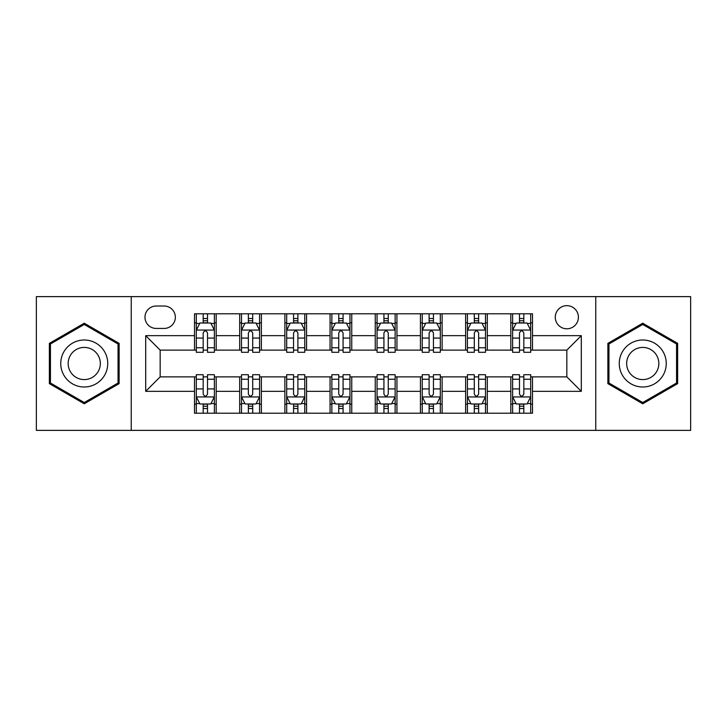 <?xml version="1.0" encoding="UTF-8"?>
<svg xmlns="http://www.w3.org/2000/svg" width="727" height="727" viewBox="0 0 727 727"><rect width="100%" height="100%" fill="white"/><g stroke="black" fill="none" stroke-linecap="round" stroke-linejoin="round"><path stroke-width="1.09" d="M566.842 305.658A11.568 11.568 0 0 0 555.274 317.226A11.568 11.568 0 0 0 566.842 328.795A11.568 11.568 0 0 0 578.41 317.226A11.568 11.568 0 0 0 566.842 305.658M595.758 430.375L690.65 430.375L690.65 296.625L595.758 296.625L595.758 430.375L131.242 430.375L131.242 296.625L36.35 296.625L36.35 430.375L131.242 430.375M156.187 328.431L164.138 328.431A11.205 11.205 0 0 0 175.343 317.226A11.205 11.205 0 0 0 164.138 306.022L156.187 306.022A11.205 11.205 0 0 0 144.982 317.226A11.205 11.205 0 0 0 156.187 328.431M595.758 296.625L131.242 296.625M194.5 391.335L145.7 391.335L145.7 335.665L194.5 335.665L194.5 350.123L160.158 350.123L160.158 376.877L194.5 376.877L194.5 413.209L532.5 413.209L532.5 376.877L566.842 376.877L566.842 350.123L532.5 350.123L532.5 335.665L581.3 335.665L581.3 391.335L532.5 391.335M532.5 335.665L532.5 313.791L194.5 313.791L194.5 335.665M510.808 313.791L510.808 350.123L512.617 350.123M519.487 350.123L523.822 350.123M530.692 350.123L532.5 350.123M510.808 350.123L485.5 350.123M465.625 313.791L465.625 350.123L467.425 350.123M474.295 350.123L478.639 350.123M465.625 350.123L440.317 350.123M420.433 313.791L420.433 350.123L422.242 350.123M429.112 350.123L433.446 350.123M420.433 350.123L395.134 350.123M375.25 313.791L375.25 350.123L377.059 350.123M383.929 350.123L388.263 350.123M375.25 350.123L349.941 350.123M330.058 313.791L330.058 350.123L331.866 350.123M338.737 350.123L343.071 350.123M330.058 350.123L304.758 350.123M284.875 313.791L284.875 350.123L286.683 350.123M293.554 350.123L297.888 350.123M284.875 350.123L259.575 350.123M239.692 313.791L239.692 350.123L241.5 350.123M248.361 350.123L252.705 350.123M239.692 350.123L214.383 350.123M194.5 350.123L196.308 350.123M203.178 350.123L207.513 350.123M194.5 376.877L196.308 376.877M203.178 376.877L207.513 376.877M214.383 376.877L216.192 376.877L216.192 413.209M241.5 376.877L216.192 376.877M248.361 376.877L252.705 376.877M259.575 376.877L261.375 376.877L261.375 413.209M286.683 376.877L261.375 376.877M293.554 376.877L297.888 376.877M304.758 376.877L306.567 376.877L306.567 413.209M331.866 376.877L306.567 376.877M338.737 376.877L343.071 376.877M349.941 376.877L351.75 376.877L351.75 413.209M377.059 376.877L351.75 376.877M383.929 376.877L388.263 376.877M395.134 376.877L396.942 376.877L396.942 413.209M422.242 376.877L396.942 376.877M429.112 376.877L433.446 376.877M440.317 376.877L442.125 376.877L442.125 413.209M467.425 376.877L442.125 376.877M474.295 376.877L478.639 376.877M485.5 376.877L487.308 376.877L487.308 413.209M512.617 376.877L487.308 376.877M519.487 376.877L523.822 376.877M530.692 376.877L532.5 376.877M216.192 313.791L216.192 350.123M194.5 322.833L196.308 322.833M203.178 322.833L207.513 322.833M214.383 322.833L216.192 322.833M194.5 404.167L196.308 404.167M203.178 404.167L207.513 404.167M214.383 404.167L216.192 404.167M239.692 376.877L239.692 413.209M261.375 313.791L261.375 350.123M239.692 322.833L241.5 322.833M248.361 322.833L252.705 322.833M259.575 322.833L261.375 322.833M239.692 404.167L241.5 404.167M248.361 404.167L252.705 404.167M259.575 404.167L261.375 404.167M284.875 376.877L284.875 413.209M284.875 404.167L286.683 404.167M293.554 404.167L297.888 404.167M304.758 404.167L306.567 404.167M306.567 313.791L306.567 350.123M284.875 322.833L286.683 322.833M293.554 322.833L297.888 322.833M304.758 322.833L306.567 322.833M330.058 376.877L330.058 413.209M330.058 404.167L331.866 404.167M338.737 404.167L343.071 404.167M349.941 404.167L351.75 404.167M351.75 313.791L351.75 350.123M330.058 322.833L331.866 322.833M338.737 322.833L343.071 322.833M349.941 322.833L351.75 322.833M375.25 376.877L375.25 413.209M375.25 404.167L377.059 404.167M383.929 404.167L388.263 404.167M395.134 404.167L396.942 404.167M396.942 313.791L396.942 350.123M375.25 322.833L377.059 322.833M383.929 322.833L388.263 322.833M395.134 322.833L396.942 322.833M420.433 376.877L420.433 413.209M420.433 404.167L422.242 404.167M429.112 404.167L433.446 404.167M440.317 404.167L442.125 404.167M442.125 313.791L442.125 350.123M420.433 322.833L422.242 322.833M429.112 322.833L433.446 322.833M440.317 322.833L442.125 322.833M465.625 376.877L465.625 413.209M465.625 404.167L467.425 404.167M474.295 404.167L478.639 404.167M485.5 404.167L487.308 404.167M487.308 313.791L487.308 350.123M465.625 322.833L467.425 322.833M474.295 322.833L478.639 322.833M485.5 322.833L487.308 322.833M510.808 376.877L510.808 413.209M510.808 404.167L512.617 404.167M519.487 404.167L523.822 404.167M530.692 404.167L532.5 404.167M510.808 322.833L512.617 322.833M519.487 322.833L523.822 322.833M530.692 322.833L532.5 322.833M160.158 350.123L145.7 335.665M160.158 376.877L145.7 391.335M581.3 335.665L566.842 350.123M581.3 391.335L566.842 376.877M84.25 403.785L119.128 383.638L119.128 343.362L84.25 323.215L49.363 343.362L49.363 383.638L84.25 403.785M677.637 343.362L642.75 323.215L607.872 343.362L607.872 383.638L642.75 403.785L677.637 383.638L677.637 343.362M207.513 318.499L203.178 318.499M214.383 347.76L207.513 347.76L207.513 352.295L214.383 352.295L214.383 330.24L210.766 323.015L199.925 323.015L196.308 330.24L196.308 352.295L203.178 352.295L203.178 347.76L196.308 347.76M196.308 330.24L196.308 313.791M214.383 330.24L214.383 313.791M203.178 323.015L203.178 313.791M207.513 313.791L207.513 323.015M207.513 347.76L207.513 332.957C206.068 330.167 204.623 330.167 203.178 332.957L203.178 347.76M203.178 408.501L207.513 408.501M196.308 379.24L203.178 379.24L203.178 374.705L196.308 374.705L196.308 396.76L199.925 403.985L210.766 403.985L214.383 396.76L214.383 374.705L207.513 374.705L207.513 379.24L214.383 379.24M214.383 396.76L214.383 413.209M196.308 396.76L196.308 413.209M207.513 403.985L207.513 413.209M203.178 413.209L203.178 403.985M203.178 379.24L203.178 394.043C204.623 396.833 206.068 396.833 207.513 394.043L207.513 379.24M252.705 318.499L248.361 318.499M259.575 347.76L252.705 347.76L252.705 352.295L259.575 352.295L259.575 330.24L255.959 323.015L245.108 323.015L241.5 330.24L241.5 352.295L248.361 352.295L248.361 347.76L241.5 347.76M241.5 330.24L241.5 313.791M259.575 330.24L259.575 313.791M248.361 323.015L248.361 313.791M252.705 313.791L252.705 323.015M252.705 347.76L252.705 332.957C251.26 330.167 249.815 330.167 248.361 332.957L248.361 347.76M297.888 318.499L293.554 318.499M304.758 347.76L297.888 347.76L297.888 352.295L304.758 352.295L304.758 330.24L301.142 323.015L290.3 323.015L286.683 330.24L286.683 352.295L293.554 352.295L293.554 347.76L286.683 347.76M286.683 330.24L286.683 313.791M304.758 330.24L304.758 313.791M293.554 323.015L293.554 313.791M297.888 313.791L297.888 323.015M297.888 347.76L297.888 332.957C296.443 330.167 294.998 330.167 293.554 332.957L293.554 347.76M343.071 318.499L338.737 318.499M349.941 347.76L343.071 347.76L343.071 352.295L349.941 352.295L349.941 330.24L346.325 323.015L335.483 323.015L331.866 330.24L331.866 352.295L338.737 352.295L338.737 347.76L331.866 347.76M331.866 330.24L331.866 313.791M349.941 330.24L349.941 313.791M338.737 323.015L338.737 313.791M343.071 313.791L343.071 323.015M343.071 347.76L343.071 332.957C341.635 330.167 340.181 330.167 338.737 332.957L338.737 347.76M248.361 408.501L252.705 408.501M241.5 379.24L248.361 379.24L248.361 374.705L241.5 374.705L241.5 396.76L245.108 403.985L255.959 403.985L259.575 396.76L259.575 374.705L252.705 374.705L252.705 379.24L259.575 379.24M259.575 396.76L259.575 413.209M241.5 396.76L241.5 413.209M252.705 403.985L252.705 413.209M248.361 413.209L248.361 403.985M248.361 379.24L248.361 394.043C249.806 396.833 251.251 396.833 252.705 394.043L252.705 379.24M293.554 408.501L297.888 408.501M286.683 379.24L293.554 379.24L293.554 374.705L286.683 374.705L286.683 396.76L290.3 403.985L301.142 403.985L304.758 396.76L304.758 374.705L297.888 374.705L297.888 379.24L304.758 379.24M304.758 396.76L304.758 413.209M286.683 396.76L286.683 413.209M297.888 403.985L297.888 413.209M293.554 413.209L293.554 403.985M293.554 379.24L293.554 394.043C294.998 396.833 296.443 396.833 297.888 394.043L297.888 379.24M338.737 408.501L343.071 408.501M331.866 379.24L338.737 379.24L338.737 374.705L331.866 374.705L331.866 396.76L335.483 403.985L346.325 403.985L349.941 396.76L349.941 374.705L343.071 374.705L343.071 379.24L349.941 379.24M349.941 396.76L349.941 413.209M331.866 396.76L331.866 413.209M343.071 403.985L343.071 413.209M338.737 413.209L338.737 403.985M338.737 379.24L338.737 394.043C340.181 396.833 341.626 396.833 343.071 394.043L343.071 379.24M388.263 318.499L383.929 318.499M395.134 347.76L388.263 347.76L388.263 352.295L395.134 352.295L395.134 330.24L391.517 323.015L380.675 323.015L377.059 330.24L377.059 352.295L383.929 352.295L383.929 347.76L377.059 347.76M377.059 330.24L377.059 313.791M395.134 330.24L395.134 313.791M383.929 323.015L383.929 313.791M388.263 313.791L388.263 323.015M388.263 347.76L388.263 332.957C386.819 330.167 385.374 330.167 383.929 332.957L383.929 347.76M383.929 408.501L388.263 408.501M377.059 379.24L383.929 379.24L383.929 374.705L377.059 374.705L377.059 396.76L380.675 403.985L391.517 403.985L395.134 396.76L395.134 374.705L388.263 374.705L388.263 379.24L395.134 379.24M395.134 396.76L395.134 413.209M377.059 396.76L377.059 413.209M388.263 403.985L388.263 413.209M383.929 413.209L383.929 403.985M383.929 379.24L383.929 394.043C385.365 396.833 386.819 396.833 388.263 394.043L388.263 379.24M104.597 351.75A23.5 23.5 0 0 0 72.5 343.153A23.5 23.5 0 0 0 63.894 375.25A23.5 23.5 0 0 0 96 383.847A23.5 23.5 0 0 0 104.597 351.75M98.181 355.458A16.085 16.085 0 0 0 76.208 349.569A16.085 16.085 0 0 0 70.319 371.542A16.085 16.085 0 0 0 92.293 377.431A16.085 16.085 0 0 0 98.181 355.458M84.25 402.531L50.445 383.011L50.445 343.989L84.25 324.469L118.047 343.989L118.047 383.011L84.25 402.531M642.75 387A23.5 23.5 0 0 0 666.25 363.5A23.5 23.5 0 0 0 642.75 340A23.5 23.5 0 0 0 619.259 363.5A23.5 23.5 0 0 0 642.75 387M642.75 379.585A16.085 16.085 0 0 0 658.835 363.5A16.085 16.085 0 0 0 642.75 347.415A16.085 16.085 0 0 0 626.665 363.5A16.085 16.085 0 0 0 642.75 379.585M608.953 343.989L642.75 324.469L676.555 343.989L676.555 383.011L642.75 402.531L608.953 383.011L608.953 343.989M433.446 318.499L429.112 318.499M440.317 347.76L433.446 347.76L433.446 352.295L440.317 352.295L440.317 330.24L436.7 323.015L425.858 323.015L422.242 330.24L422.242 352.295L429.112 352.295L429.112 347.76L422.242 347.76M422.242 330.24L422.242 313.791M440.317 330.24L440.317 313.791M429.112 323.015L429.112 313.791M433.446 313.791L433.446 323.015M433.446 347.76L433.446 332.957C432.002 330.167 430.557 330.167 429.112 332.957L429.112 347.76M429.112 408.501L433.446 408.501M422.242 379.24L429.112 379.24L429.112 374.705L422.242 374.705L422.242 396.76L425.858 403.985L436.7 403.985L440.317 396.76L440.317 374.705L433.446 374.705L433.446 379.24L440.317 379.24M440.317 396.76L440.317 413.209M422.242 396.76L422.242 413.209M433.446 403.985L433.446 413.209M429.112 413.209L429.112 403.985M429.112 379.24L429.112 394.043C430.557 396.833 432.002 396.833 433.446 394.043L433.446 379.24M478.639 318.499L474.295 318.499M485.5 347.76L478.639 347.76L478.639 352.295L485.5 352.295L485.5 330.24L481.892 323.015L471.041 323.015L467.425 330.24L467.425 352.295L474.295 352.295L474.295 347.76L467.425 347.76M467.425 330.24L467.425 313.791M485.5 330.24L485.5 313.791M474.295 323.015L474.295 313.791M478.639 313.791L478.639 323.015M478.639 347.76L478.639 332.957C477.194 330.167 475.749 330.167 474.295 332.957L474.295 347.76M474.295 408.501L478.639 408.501M467.425 379.24L474.295 379.24L474.295 374.705L467.425 374.705L467.425 396.76L471.041 403.985L481.892 403.985L485.5 396.76L485.5 374.705L478.639 374.705L478.639 379.24L485.5 379.24M485.5 396.76L485.5 413.209M467.425 396.76L467.425 413.209M478.639 403.985L478.639 413.209M474.295 413.209L474.295 403.985M474.295 379.24L474.295 394.043C475.74 396.833 477.185 396.833 478.639 394.043L478.639 379.24M523.822 318.499L519.487 318.499M530.692 347.76L523.822 347.76L523.822 352.295L530.692 352.295L530.692 330.24L527.075 323.015L516.234 323.015L512.617 330.24L512.617 352.295L519.487 352.295L519.487 347.76L512.617 347.76M512.617 330.24L512.617 313.791M530.692 330.24L530.692 313.791M519.487 323.015L519.487 313.791M523.822 313.791L523.822 323.015M523.822 347.76L523.822 332.957C522.377 330.167 520.932 330.167 519.487 332.957L519.487 347.76M519.487 408.501L523.822 408.501M512.617 379.24L519.487 379.24L519.487 374.705L512.617 374.705L512.617 396.76L516.234 403.985L527.075 403.985L530.692 396.76L530.692 374.705L523.822 374.705L523.822 379.24L530.692 379.24M530.692 396.76L530.692 413.209M512.617 396.76L512.617 413.209M523.822 403.985L523.822 413.209M519.487 413.209L519.487 403.985M519.487 379.24L519.487 394.043C520.932 396.833 522.377 396.833 523.822 394.043L523.822 379.24M239.692 391.335L216.192 391.335M239.692 335.665L216.192 335.665M284.875 335.665L261.375 335.665M284.875 391.335L261.375 391.335M330.058 335.665L306.567 335.665M330.058 391.335L306.567 391.335M375.25 335.665L351.75 335.665M375.25 391.335L351.75 391.335M420.433 335.665L396.942 335.665M420.433 391.335L396.942 391.335M465.625 335.665L442.125 335.665M465.625 391.335L442.125 391.335M510.808 335.665L487.308 335.665M510.808 391.335L487.308 391.335M214.292 330.058L196.399 330.058M196.308 323.442L199.707 323.442M210.984 323.442L214.383 323.442M203.178 338.073L196.308 338.073M214.383 338.073L207.513 338.073M207.513 320.798L203.178 320.798M196.399 396.942L214.292 396.942M214.383 403.558L210.984 403.558M199.707 403.558L196.308 403.558M207.513 388.927L214.383 388.927M196.308 388.927L203.178 388.927M203.178 406.202L207.513 406.202M259.484 330.058L241.591 330.058M241.5 323.442L244.899 323.442M256.177 323.442L259.575 323.442M248.361 338.073L241.5 338.073M259.575 338.073L252.705 338.073M252.705 320.798L248.361 320.798M304.668 330.058L286.774 330.058M286.683 323.442L290.082 323.442M301.36 323.442L304.758 323.442M293.554 338.073L286.683 338.073M304.758 338.073L297.888 338.073M297.888 320.798L293.554 320.798M349.851 330.058L331.957 330.058M331.866 323.442L335.265 323.442M346.543 323.442L349.941 323.442M338.737 338.073L331.866 338.073M349.941 338.073L343.071 338.073M343.071 320.798L338.737 320.798M241.591 396.942L259.484 396.942M259.575 403.558L256.177 403.558M244.899 403.558L241.5 403.558M252.705 388.927L259.575 388.927M241.5 388.927L248.361 388.927M248.361 406.202L252.705 406.202M286.774 396.942L304.668 396.942M304.758 403.558L301.36 403.558M290.082 403.558L286.683 403.558M297.888 388.927L304.758 388.927M286.683 388.927L293.554 388.927M293.554 406.202L297.888 406.202M331.957 396.942L349.851 396.942M349.941 403.558L346.543 403.558M335.265 403.558L331.866 403.558M343.071 388.927L349.941 388.927M331.866 388.927L338.737 388.927M338.737 406.202L343.071 406.202M395.043 330.058L377.149 330.058M377.059 323.442L380.457 323.442M391.735 323.442L395.134 323.442M383.929 338.073L377.059 338.073M395.134 338.073L388.263 338.073M388.263 320.798L383.929 320.798M377.149 396.942L395.043 396.942M395.134 403.558L391.735 403.558M380.457 403.558L377.059 403.558M388.263 388.927L395.134 388.927M377.059 388.927L383.929 388.927M383.929 406.202L388.263 406.202M440.226 330.058L422.332 330.058M422.242 323.442L425.64 323.442M436.918 323.442L440.317 323.442M429.112 338.073L422.242 338.073M440.317 338.073L433.446 338.073M433.446 320.798L429.112 320.798M422.332 396.942L440.226 396.942M440.317 403.558L436.918 403.558M425.64 403.558L422.242 403.558M433.446 388.927L440.317 388.927M422.242 388.927L429.112 388.927M429.112 406.202L433.446 406.202M485.409 330.058L467.516 330.058M467.425 323.442L470.823 323.442M482.101 323.442L485.5 323.442M474.295 338.073L467.425 338.073M485.5 338.073L478.639 338.073M478.639 320.798L474.295 320.798M467.516 396.942L485.409 396.942M485.5 403.558L482.101 403.558M470.823 403.558L467.425 403.558M478.639 388.927L485.5 388.927M467.425 388.927L474.295 388.927M474.295 406.202L478.639 406.202M530.601 330.058L512.708 330.058M512.617 323.442L516.016 323.442M527.293 323.442L530.692 323.442M519.487 338.073L512.617 338.073M530.692 338.073L523.822 338.073M523.822 320.798L519.487 320.798M512.708 396.942L530.601 396.942M530.692 403.558L527.293 403.558M516.016 403.558L512.617 403.558M523.822 388.927L530.692 388.927M512.617 388.927L519.487 388.927M519.487 406.202L523.822 406.202"/></g></svg>
